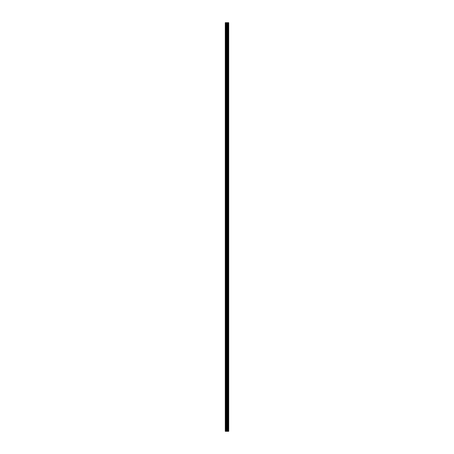 <?xml version="1.0" encoding="UTF-8"?>
<svg xmlns="http://www.w3.org/2000/svg" width="454" height="454" viewBox="0 0 454 454"><rect width="100%" height="100%" fill="white"/><g stroke="black" fill="none" stroke-linecap="round" stroke-linejoin="round"><path stroke-width="0.68" d="M226.552 431.3L228.714 431.3L228.714 22.7L225.286 22.7L225.286 431.3L226.552 431.3L226.552 22.7M228.714 22.7L228.708 431.3M225.479 431.3L225.479 22.7M228.663 431.3L228.663 22.7M228.362 431.3L228.362 22.7M228.283 431.3L228.283 22.7M227.829 431.3L227.829 22.7M227.749 431.3L227.749 22.7M227.448 431.3L227.448 22.7M227.403 431.3L227.403 22.7M227.261 431.3L227.261 22.7M227.199 431.3L227.199 22.7M226.608 431.3L226.608 22.7M226.069 431.3L226.069 22.7M225.967 431.3L225.967 22.7"/></g></svg>
